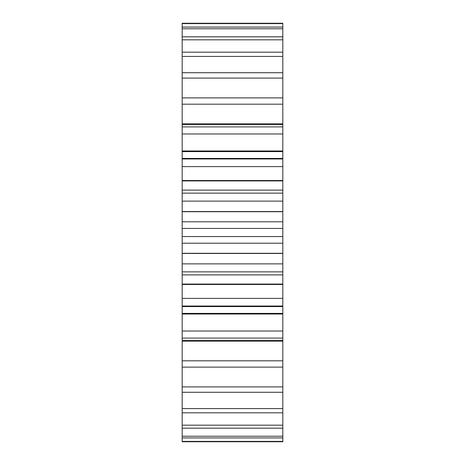 <?xml version="1.0" encoding="UTF-8"?>
<svg xmlns="http://www.w3.org/2000/svg" width="465" height="465" viewBox="0 0 465 465"><rect width="100%" height="100%" fill="white"/><g stroke="black" fill="none" stroke-linecap="round" stroke-linejoin="round"><path stroke-width="0.7" d="M282.813 228.449L282.813 221.799L182.187 221.799L182.187 228.449L282.813 228.449L282.813 274.524M182.187 228.449L182.187 236.551L282.813 236.551M182.187 236.551L182.187 274.524M182.187 284.074L282.813 284.074L282.813 274.891L182.187 274.891L182.187 441.75L282.813 441.75L282.813 306.575L182.187 306.575M182.187 23.593L282.813 23.593L282.813 23.25L182.187 23.25L182.187 190.109L282.813 190.109L282.813 158.425L182.187 158.425M182.187 190.476L182.187 221.886M282.813 284.074L282.813 306.575M282.813 23.593L282.813 158.425M282.813 190.476L282.813 221.886M182.187 211.72L282.813 211.72M182.187 253.28L282.813 253.28M182.187 211.558L282.813 211.558M182.187 253.442L282.813 253.442M182.187 201.124L282.813 201.124M182.187 263.876L282.813 263.876M182.187 193.144L282.813 193.144M182.187 271.856L282.813 271.856M182.187 180.926L282.813 180.926M182.187 180.525L282.813 180.525M182.187 284.475L282.813 284.475M182.187 166.604L282.813 166.604M182.187 298.396L282.813 298.396M182.187 158.966L282.813 158.966M182.187 306.034L282.813 306.034M182.187 151.613L282.813 151.613M182.187 313.387L282.813 313.387M182.187 150.986L282.813 150.986M182.187 314.015L282.813 314.015M182.187 133.978L282.813 133.978M182.187 331.022L282.813 331.022M182.187 126.904L282.813 126.904M182.187 338.096L282.813 338.096M182.187 124.632L282.813 124.632M182.187 340.368L282.813 340.368M182.187 123.789L282.813 123.789M182.187 341.211L282.813 341.211M182.187 104.189L282.813 104.189M182.187 360.811L282.813 360.811M182.187 97.883L282.813 97.883M182.187 367.118L282.813 367.118M182.187 78.085L282.813 78.085M182.187 386.915L282.813 386.915M182.187 72.732L282.813 72.732M182.187 392.268L282.813 392.268M182.187 56.428L282.813 56.428M182.187 408.572L282.813 408.572M182.187 52.179L282.813 52.179M182.187 412.821L282.813 412.821M182.187 39.833L282.813 39.833M182.187 425.167L282.813 425.167M182.187 36.811L282.813 36.811M182.187 428.189L282.813 428.189M182.187 28.784L282.813 28.784M182.187 436.217L282.813 436.217M182.187 27.075L282.813 27.075M182.187 437.925L282.813 437.925M182.187 441.407L282.813 441.407M282.813 243.201L182.187 243.201"/></g></svg>
